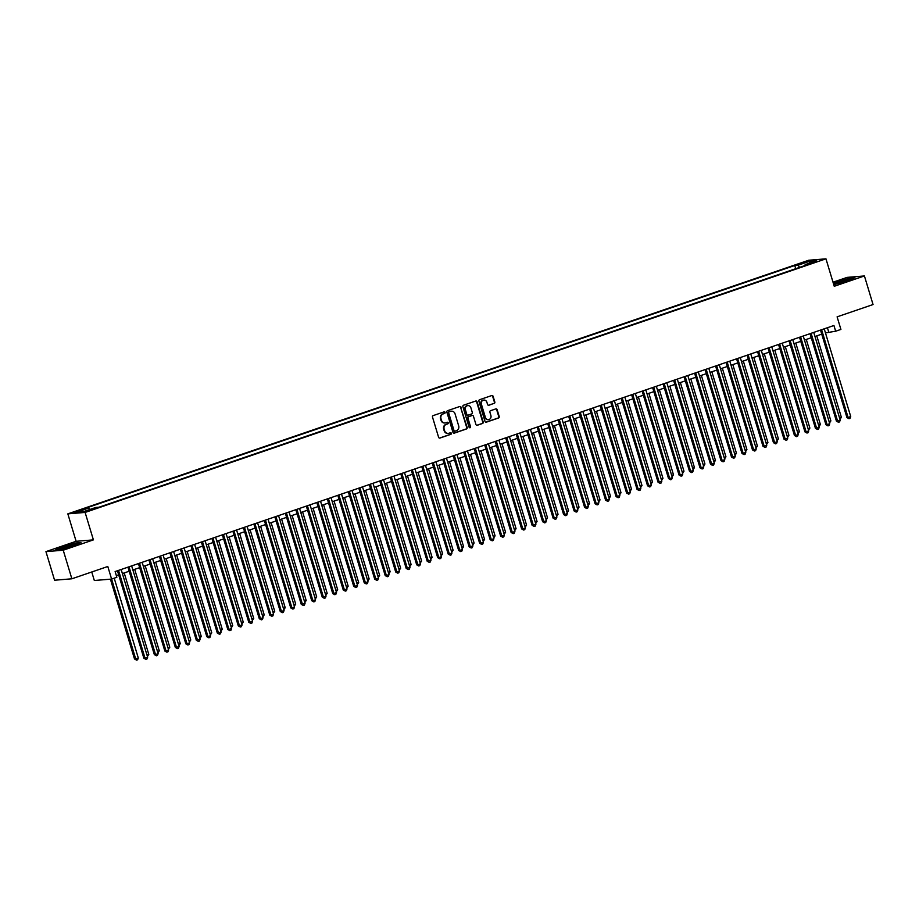 <?xml version="1.0" encoding="UTF-8"?>
<svg xmlns="http://www.w3.org/2000/svg" width="919" height="919" viewBox="0 0 919 919"><rect width="100%" height="100%" fill="white"/><g stroke="black" fill="none" stroke-linecap="round" stroke-linejoin="round"><path stroke-width="1.38" d="M445.095 412.39A0.827 0.758 85.3 0 0 444.13 411.85L433.194 415.595A1.172 1.08 85.3 0 0 432.493 417.065L438.604 437.283A1.172 1.08 85.3 0 0 439.971 438.053L450.907 434.296A0.827 0.758 85.3 0 0 450.609 432.7A0.827 0.758 85.3 0 0 450.436 432.734L449.023 433.217A3.768 3.469 85.3 0 1 444.635 430.747L444.13 429.07A3.768 3.469 85.3 0 1 446.347 424.348L447.76 423.866A0.827 0.758 85.3 0 0 447.45 422.258A0.827 0.758 85.3 0 0 447.289 422.292L445.864 422.774A3.768 3.469 85.3 0 1 441.488 420.305L440.982 418.627A3.768 3.469 85.3 0 1 443.188 413.906L444.612 413.424A0.827 0.758 85.3 0 0 445.095 412.39M444.865 422.947A3.768 3.469 85.3 0 1 441.017 420.351L440.511 418.662A3.768 3.469 85.3 0 1 442.728 413.941L444.141 413.458A0.827 0.758 85.3 0 0 444.072 411.873M439.971 438.053L439.5 438.087A1.172 1.08 85.3 0 0 439.5 438.087L450.448 434.342A0.827 0.758 85.3 0 0 450.367 432.757M448.012 433.389A3.768 3.469 85.3 0 1 444.176 430.793L443.67 429.104A3.768 3.469 85.3 0 1 445.876 424.383L447.289 423.9A0.827 0.758 85.3 0 0 447.22 422.315M801.448 263.029L806.618 261.8L801.448 263.029M494.135 403.464A1.172 1.08 85.3 0 0 494.824 401.994L493.112 396.319A1.172 1.08 85.3 0 0 491.745 395.549L479.592 399.708A1.172 1.08 85.3 0 0 478.902 401.189L485.002 421.396A1.172 1.08 85.3 0 0 486.369 422.166L498.523 418.007A1.172 1.08 85.3 0 0 499.212 416.525L497.145 409.679A1.172 1.08 85.3 0 0 495.778 408.909L490.574 410.69A1.172 1.08 85.3 0 0 489.884 412.16L490.907 415.56A3.148 2.895 85.3 0 1 488.414 419.638A3.148 2.895 85.3 0 1 485.404 417.444L481.384 404.142A3.148 2.895 85.3 0 1 483.876 400.064A3.148 2.895 85.3 0 1 486.898 402.258L487.564 404.475A1.172 1.08 85.3 0 0 488.931 405.245L493.664 403.498A1.172 1.08 85.3 0 0 494.365 402.028L492.653 396.365A1.172 1.08 85.3 0 0 491.757 395.549M63.227 550.205L93.405 539.878L76.116 541.302L45.95 551.63L63.227 550.205L71.866 578.798L107.799 566.495L111.601 579.073L116.851 577.281L115.128 571.561L833.935 325.498L835.658 331.219L840.908 329.427L837.106 316.848L873.05 304.545L864.423 275.953L847.134 277.377L833.016 282.202M93.405 539.878L85.111 512.434L825.963 258.825L834.245 286.28L864.423 275.953M461.085 407.289A1.172 1.08 85.3 0 0 459.707 406.52L447.553 410.678A1.172 1.08 85.3 0 0 446.864 412.149L452.964 432.355A1.172 1.08 85.3 0 0 454.342 433.125L466.496 428.966A1.172 1.08 85.3 0 0 467.185 427.496L460.614 407.324A1.172 1.08 85.3 0 0 459.718 406.508M463.578 405.199L475.732 401.029A1.172 1.08 85.3 0 1 477.099 401.798L483.199 422.005A1.172 1.08 85.3 0 1 482.509 423.487L477.306 425.267A1.172 1.08 85.3 0 1 475.939 424.498L473.457 416.296A1.172 1.08 85.3 0 0 472.09 415.526L468.644 416.709A1.172 1.08 85.3 0 0 467.955 418.191L470.528 426.715A0.827 0.758 85.3 0 1 469.873 427.783A0.827 0.758 85.3 0 1 469.081 427.209L462.889 406.669A1.172 1.08 85.3 0 1 463.578 405.199M71.866 578.798L54.577 580.222L45.95 551.63M79.183 511.033L83.606 509.287L74.175 512.228L79.183 511.033M85.111 512.434L67.834 513.859L808.686 260.249L825.963 258.825M795.728 268.704L794.763 265.488L85.398 508.322L88.661 508.046L89.752 509.517M794.763 265.488L798.025 265.223L809.57 261.272L816.669 260.686L805.124 264.638L808.398 264.362L99.034 507.196L95.76 507.46L84.215 511.412L77.116 511.998L88.661 508.046M91.751 571.986L94.324 580.498L111.601 579.073L135.679 658.889L138.298 657.993L114.209 578.189M76.116 541.302L67.834 513.859M825.457 332.896L835.658 331.219M116.345 575.627L118.677 574.834M122.388 573.559L129.177 571.239M132.876 569.975L139.665 567.655M143.375 566.38L150.165 564.059M153.864 562.784L160.653 560.464M164.363 559.2L171.152 556.868M174.851 555.604L181.64 553.284M185.351 552.009L192.14 549.688M195.839 548.425L202.628 546.093M206.338 544.829L213.128 542.509M216.827 541.234L223.616 538.913M227.326 537.638L234.104 535.317M237.814 534.054L244.603 531.733M248.314 530.458L255.091 528.138M258.802 526.863L265.591 524.542M269.301 523.279L276.079 520.947M279.79 519.683L286.579 517.363M290.289 516.087L297.067 513.767M300.777 512.503L307.566 510.171M311.277 508.908L318.054 506.587M321.765 505.312L328.554 502.992M332.264 501.717L339.042 499.396M342.753 498.132L349.542 495.812M353.252 494.537L360.03 492.216M363.74 490.941L370.529 488.621M374.228 487.357L381.017 485.025M384.728 483.762L391.517 481.441M395.216 480.166L402.005 477.846M405.716 476.582L412.505 474.25M416.204 472.986L422.993 470.666M426.703 469.391L433.492 467.07M437.191 465.795L443.98 463.475M447.691 462.211L454.48 459.891M458.179 458.615L464.968 456.295M468.679 455.02L475.468 452.699M479.167 451.436L485.956 449.104M489.666 447.84L496.444 445.52M500.154 444.245L506.943 441.924M510.654 440.661L517.431 438.329M521.142 437.065L527.931 434.744M531.641 433.469L538.419 431.149M542.13 429.874L548.919 427.553M552.629 426.29L559.407 423.969M563.117 422.694L569.906 420.374M573.617 419.098L580.394 416.778M584.105 415.514L590.894 413.182M594.604 411.919L601.382 409.598M605.093 408.323L611.882 406.003M615.592 404.739L622.37 402.407M626.08 401.143L632.869 398.823M636.568 397.548L643.357 395.227M647.068 393.964L653.857 391.632M657.556 390.368L664.345 388.048M668.056 386.773L674.845 384.452M678.544 383.177L685.333 380.857M689.043 379.593L695.832 377.272M699.531 375.997L706.32 373.677M710.031 372.402L716.82 370.081M720.519 368.818L727.308 366.486M731.019 365.222L737.808 362.902M741.507 361.627L748.296 359.306M752.006 358.042L758.784 355.71M762.494 354.447L769.283 352.126M772.994 350.851L779.771 348.531M783.482 347.256L790.271 344.935M793.982 343.672L800.759 341.351M804.47 340.076L811.259 337.755M814.969 336.48L821.747 334.16M827.422 327.727L828.651 331.793M805.124 264.638L805.044 265.522M799.61 267.372L798.025 265.223M809.57 261.272L809.26 263.225M73.44 545.817L80.964 542.566L75.76 543.003L63.032 546.679L55.508 549.93L60.711 549.505L73.44 545.817M833.763 284.649L847.341 280.904L854.865 277.653L849.661 278.078L833.349 283.305M454.342 433.125L453.871 433.171A1.172 1.08 85.3 0 0 453.871 433.171L466.025 429.012A1.172 1.08 85.3 0 0 466.714 427.53L460.614 407.324M449.161 411.861A0.827 0.758 85.3 0 0 448.679 412.895L454.032 430.632A0.827 0.758 85.3 0 0 454.997 431.172L456.49 430.655A3.768 3.469 85.3 0 0 458.696 425.934L455.043 413.814A3.768 3.469 85.3 0 0 450.655 411.344L448.702 411.896A0.827 0.758 85.3 0 0 448.219 412.93L448.679 412.895M454.526 431.206A0.827 0.758 85.3 0 1 453.572 430.666L448.219 412.93M451.206 411.218A3.768 3.469 85.3 0 0 450.195 411.39L450.655 411.344M448.702 411.896L450.195 411.39M477.306 425.267L476.835 425.302A1.172 1.08 85.3 0 0 476.835 425.302L482.038 423.521A1.172 1.08 85.3 0 0 482.728 422.051L476.628 401.844A1.172 1.08 85.3 0 0 475.743 401.029M471.631 415.572L472.09 415.526A1.172 1.08 85.3 0 0 471.631 415.572L468.173 416.755A1.172 1.08 85.3 0 0 467.484 418.225L470.528 426.715M469.643 427.772A0.827 0.758 85.3 0 0 470.057 426.761M470.896 407.795A3.148 2.895 85.3 0 0 467.886 405.601A3.148 2.895 85.3 0 0 465.382 409.679L466.795 414.366A1.172 1.08 85.3 0 0 468.173 415.135L471.619 413.964A1.172 1.08 85.3 0 0 472.309 412.482L470.896 407.795M467.645 405.635A3.148 2.895 85.3 0 0 464.922 409.725L465.382 409.679M467.691 415.181A1.172 1.08 85.3 0 1 466.335 414.412L464.922 409.725M488.931 405.245L488.471 405.279A1.172 1.08 85.3 0 0 488.471 405.279L493.664 403.498M483.647 400.098A3.148 2.895 85.3 0 0 480.913 404.188L481.384 404.142M488.184 419.65A3.148 2.895 85.3 0 1 484.933 417.49L480.913 404.188M485.887 422.2A1.172 1.08 85.3 0 0 485.898 422.2L498.052 418.042A1.172 1.08 85.3 0 0 498.753 416.571L496.685 409.713A1.172 1.08 85.3 0 0 495.789 408.909M110.418 579.177L134.507 658.98L135.679 658.889L136.563 660.129L134.507 658.98M138.298 657.993L137.62 659.773L136.563 660.129M117.448 570.768L143.858 658.211L145.018 658.119L118.54 570.389M147.649 657.223L146.96 659.003L145.903 659.36L145.018 658.119L147.649 657.223L121.159 569.493M145.903 659.36L143.858 658.211M65.26 546.725A7.8 0.689 -16.8 0 0 60.953 548.804A7.8 0.689 -16.8 0 0 71.337 546.231A7.8 0.689 -16.8 0 0 75.703 544.358A7.8 0.689 -16.8 0 0 72.762 544.565A7.8 0.689 -16.8 0 0 65.26 546.725M71.337 546.231L65.628 547.954M56.404 549.861L63.262 546.897L75.588 543.324L80.056 542.957M834.785 283.707A7.8 0.689 -16.8 0 0 834.866 283.891A7.8 0.689 -16.8 0 0 842.401 282.225A7.8 0.689 -16.8 0 0 849.604 279.433A7.8 0.689 -16.8 0 0 849.627 279.41A7.8 0.689 -16.8 0 0 842.987 280.605A7.8 0.689 -16.8 0 0 834.785 283.707M833.441 283.58L849.489 278.411L853.958 278.043M845.239 281.306L839.529 283.029M146.983 655.017L148.798 654.397L124.203 572.939M148.798 654.397L147.408 656.419M157.471 651.422L159.286 650.801L134.702 569.355M159.286 650.801L157.896 652.835M167.97 647.838L169.785 647.217L145.191 565.759M169.785 647.217L168.395 649.239M178.458 644.242L180.273 643.622L155.69 562.164M180.273 643.622L178.883 645.643M127.948 567.172L154.346 654.627L155.518 654.523L129.028 566.805M158.137 653.627L157.448 655.408L156.402 655.775L155.518 654.523L158.137 653.627L131.658 565.909M156.402 655.775L154.346 654.627M138.436 563.577L164.846 651.031L166.006 650.928L139.527 563.209M168.637 650.032L167.947 651.824L166.89 652.18L166.006 650.928L168.637 650.032L142.146 562.313M166.89 652.18L164.846 651.031M148.935 559.993L175.334 647.436L176.505 647.344L150.015 559.614M179.125 646.448L178.435 648.228L177.39 648.584L176.505 647.344L179.125 646.448L152.634 558.718M177.39 648.584L175.334 647.436M159.424 556.397L185.833 643.84L186.994 643.748L160.515 556.029M189.624 642.852L188.935 644.633L187.878 645L186.994 643.748L189.624 642.852L163.134 555.122M187.878 645L185.833 643.84M188.958 640.646L190.773 640.026L166.178 558.568M190.773 640.026L189.383 642.059M169.923 552.801L196.321 640.256L197.493 640.152L171.003 552.434M200.112 639.256L199.423 641.048L198.378 641.405L197.493 640.152L200.112 639.256L173.622 551.538M198.378 641.405L196.321 640.256M199.446 637.062L201.261 636.442L176.678 554.984M201.261 636.442L199.871 638.464M180.411 549.217L206.809 636.66L207.981 636.568L181.502 548.838M210.612 635.672L209.923 637.453L208.866 637.809L207.981 636.568L210.612 635.672L184.122 547.942M208.866 637.809L206.809 636.66M209.946 633.467L211.761 632.846L187.166 551.389M211.761 632.846L210.371 634.868M190.911 545.622L217.309 633.065L218.481 632.973L191.991 545.254M221.1 632.077L220.411 633.857L219.365 634.213L218.481 632.973L221.1 632.077L194.61 544.347M219.365 634.213L217.309 633.065M220.434 629.871L222.249 629.251L197.654 547.793M222.249 629.251L220.859 631.284M201.399 542.026L227.797 629.481L228.969 629.377L202.49 541.659M231.588 628.481L230.91 630.273L229.853 630.629L228.969 629.377L231.588 628.481L205.109 540.763M229.853 630.629L227.797 629.481M230.933 626.287L232.748 625.655L208.153 544.209M232.748 625.655L231.358 627.688M241.421 622.691L243.236 622.071L218.642 540.613M243.236 622.071L241.846 624.093M251.921 619.096L253.736 618.476L229.141 537.018M253.736 618.476L252.334 620.497M262.409 615.5L264.224 614.88L239.629 533.434M264.224 614.88L262.834 616.913M272.909 611.916L274.724 611.296L250.129 529.838M274.724 611.296L273.322 613.318M283.397 608.321L285.212 607.7L260.617 526.242M285.212 607.7L283.822 609.722M293.896 604.725L295.711 604.105L271.116 522.647M295.711 604.105L294.31 606.138M304.384 601.141L306.199 600.521L281.605 519.063M306.199 600.521L304.809 602.542M314.872 597.545L316.699 596.925L292.104 515.467M316.699 596.925L315.297 598.947M325.372 593.95L327.187 593.329L302.592 511.872M327.187 593.329L325.797 595.363M335.86 590.366L337.687 589.734L313.092 508.287M337.687 589.734L336.285 591.767M346.36 586.77L348.175 586.15L323.58 504.692M348.175 586.15L346.785 588.171M211.898 538.431L238.297 625.885L239.468 625.793L212.978 538.063M242.088 624.886L241.398 626.678L240.353 627.034L239.468 625.793L242.088 624.886L215.597 537.167M240.353 627.034L238.297 625.885M222.387 534.847L248.785 622.289L249.957 622.197L223.466 534.467M252.576 621.301L251.898 623.082L250.841 623.438L249.957 622.197L252.576 621.301L226.097 533.571M250.841 623.438L248.785 622.289M232.886 531.251L259.284 618.705L260.456 618.602L233.966 530.883M263.075 617.706L262.386 619.486L261.341 619.854L260.456 618.602L263.075 617.706L236.585 529.987M261.341 619.854L259.284 618.705M243.374 527.655L269.772 615.11L270.944 615.018L244.454 527.288M273.563 614.11L272.874 615.902L271.829 616.258L270.944 615.018L273.563 614.11L247.085 526.392M271.829 616.258L269.772 615.11M253.874 524.071L280.272 611.514L281.444 611.422L254.954 523.692M284.063 610.526L283.374 612.307L282.328 612.663L281.444 611.422L284.063 610.526L257.573 522.796M282.328 612.663L280.272 611.514M264.362 520.476L290.76 607.918L291.932 607.827L265.442 520.108M294.551 606.931L293.862 608.711L292.816 609.079L291.932 607.827L294.551 606.931L268.072 519.212M292.816 609.079L290.76 607.918M274.85 516.88L301.26 604.334L302.42 604.231L275.941 516.512M305.051 603.335L304.361 605.127L303.316 605.483L302.42 604.231L305.051 603.335L278.56 515.616M303.316 605.483L301.26 604.334M285.349 513.296L311.748 600.739L312.919 600.647L286.429 512.917M315.539 599.751L314.849 601.531L313.804 601.888L312.919 600.647L315.539 599.751L289.06 512.021M313.804 601.888L311.748 600.739M295.838 509.7L322.247 597.143L323.408 597.051L296.929 509.333M326.038 596.155L325.349 597.936L324.304 598.303L323.408 597.051L326.038 596.155L299.548 508.425M324.304 598.303L322.247 597.143M306.337 506.105L332.735 593.559L333.907 593.456L307.417 505.737M336.526 592.56L335.837 594.352L334.792 594.708L333.907 593.456L336.526 592.56L310.048 504.841M334.792 594.708L332.735 593.559M316.825 502.521L343.235 589.964L344.395 589.872L317.917 502.142M347.026 588.964L346.337 590.756L345.28 591.112L344.395 589.872L347.026 588.964L320.536 501.246M345.28 591.112L343.235 589.964M327.325 498.925L353.723 586.368L354.895 586.276L328.405 498.557M357.514 585.38L356.825 587.161L355.779 587.517L354.895 586.276L357.514 585.38L331.035 497.65M355.779 587.517L353.723 586.368M356.848 583.174L358.674 582.554L334.079 501.096M358.674 582.554L357.273 584.576M367.347 579.579L369.162 578.959L344.568 497.512M369.162 578.959L367.772 580.992M377.835 575.995L379.662 575.374L355.067 493.917M379.662 575.374L378.26 577.396M388.335 572.399L390.15 571.779L365.555 490.321M390.15 571.779L388.76 573.801M337.813 495.33L364.223 582.784L365.383 582.68L338.904 494.962M368.014 581.784L367.324 583.565L366.267 583.933L365.383 582.68L368.014 581.784L341.523 494.066M366.267 583.933L364.223 582.784M348.312 491.734L374.711 579.188L375.882 579.096L349.392 491.366M378.502 578.189L377.812 579.981L376.767 580.337L375.882 579.096L378.502 578.189L352.023 490.47M376.767 580.337L374.711 579.188M358.801 488.15L385.21 575.593L386.371 575.501L359.892 487.771M389.001 574.605L388.312 576.385L387.255 576.741L386.371 575.501L389.001 574.605L362.511 486.875M387.255 576.741L385.21 575.593M369.3 484.554L395.698 572.009L396.87 571.905L370.38 484.187M399.489 571.009L398.8 572.79L397.755 573.157L396.87 571.905L399.489 571.009L373.011 483.291M397.755 573.157L395.698 572.009M398.823 568.804L400.638 568.183L376.055 486.737M400.638 568.183L399.248 570.217M379.788 480.959L406.198 568.413L407.358 568.31L380.88 480.591M409.989 567.414L409.3 569.206L408.243 569.562L407.358 568.31L409.989 567.414L383.499 479.695M408.243 569.562L406.198 568.413M409.323 565.219L411.138 564.599L386.543 483.141M411.138 564.599L409.748 566.621M390.288 477.375L416.686 564.817L417.858 564.726L391.368 476.995M420.477 563.829L419.788 565.61L418.742 565.966L417.858 564.726L420.477 563.829L393.998 476.099M418.742 565.966L416.686 564.817M419.811 561.624L421.626 561.004L397.042 479.546M421.626 561.004L420.236 563.025M400.776 473.779L427.186 561.222L428.346 561.13L401.867 473.411M430.977 560.234L430.287 562.014L429.23 562.382L428.346 561.13L430.977 560.234L404.486 472.504M429.23 562.382L427.186 561.222M430.31 558.028L432.125 557.408L407.531 475.95M432.125 557.408L430.735 559.441M411.275 470.183L437.674 557.638L438.845 557.534L412.355 469.816M441.465 556.638L440.775 558.43L439.73 558.786L438.845 557.534L441.465 556.638L414.974 468.92M439.73 558.786L437.674 557.638M440.798 554.444L442.613 553.812L418.03 472.366M442.613 553.812L441.223 555.846M421.764 466.599L448.173 554.042L449.334 553.95L422.855 466.22M451.964 553.043L451.275 554.835L450.218 555.191L449.334 553.95L451.964 553.043L425.474 465.324M450.218 555.191L448.173 554.042M451.298 550.849L453.113 550.228L428.518 468.77M453.113 550.228L451.723 552.25M432.263 463.004L458.661 550.447L459.833 550.355L433.343 462.636M462.452 549.459L461.763 551.239L460.718 551.595L459.833 550.355L462.452 549.459L435.962 461.729M460.718 551.595L458.661 550.447M461.786 547.253L463.601 546.633L439.018 465.175M463.601 546.633L462.211 548.654M442.751 459.408L469.149 546.862L470.321 546.759L443.843 459.041M472.952 545.863L472.263 547.644L471.206 548.011L470.321 546.759L472.952 545.863L446.462 458.144M471.206 548.011L469.149 546.862M472.286 543.669L474.101 543.037L449.506 461.591M474.101 543.037L472.711 545.07M453.251 455.813L479.649 543.267L480.821 543.175L454.331 455.445M483.44 542.267L482.751 544.059L481.705 544.416L480.821 543.175L483.44 542.267L456.95 454.549M481.705 544.416L479.649 543.267M482.774 540.073L484.589 539.453L459.994 457.995M484.589 539.453L483.199 541.475M463.739 452.228L490.137 539.671L491.309 539.579L464.83 451.849M493.928 538.683L493.25 540.464L492.193 540.82L491.309 539.579L493.928 538.683L467.449 450.953M492.193 540.82L490.137 539.671M493.273 536.478L495.088 535.857L470.494 454.4M495.088 535.857L493.698 537.879M474.238 448.633L500.637 536.087L501.808 535.984L475.318 448.265M504.428 535.088L503.738 536.868L502.693 537.236L501.808 535.984L504.428 535.088L477.937 447.369M502.693 537.236L500.637 536.087M503.761 532.882L505.576 532.262L480.982 450.815M505.576 532.262L504.186 534.295M484.727 445.037L511.125 532.492L512.297 532.388L485.806 444.67M514.916 531.492L514.238 533.284L513.181 533.64L512.297 532.388L514.916 531.492L488.437 443.774M513.181 533.64L511.125 532.492M514.261 529.298L516.076 528.678L491.481 447.22M516.076 528.678L514.674 530.7M495.226 441.453L521.624 528.896L522.796 528.804L496.306 441.074M525.415 527.908L524.726 529.689L523.681 530.045L522.796 528.804L525.415 527.908L498.925 440.178M523.681 530.045L521.624 528.896M524.749 525.702L526.564 525.082L501.969 443.624M526.564 525.082L525.174 527.104M505.714 437.858L532.112 525.3L533.284 525.208L506.794 437.49M535.903 524.312L535.214 526.093L534.169 526.461L533.284 525.208L535.903 524.312L509.425 436.582M534.169 526.461L532.112 525.3M535.249 522.107L537.064 521.487L512.469 440.029M537.064 521.487L535.662 523.52M516.214 434.262L542.612 521.716L543.784 521.613L517.294 433.894M546.403 520.717L545.714 522.509L544.668 522.865L543.784 521.613L546.403 520.717L519.913 432.998M544.668 522.865L542.612 521.716M545.737 518.523L547.552 517.891L522.957 436.445M547.552 517.891L546.162 519.924M526.702 430.678L553.1 518.121L554.272 518.029L527.782 430.299M556.891 517.133L556.202 518.913L555.156 519.269L554.272 518.029L556.891 517.133L530.412 429.403M555.156 519.269L553.1 518.121M556.236 514.927L558.051 514.307L533.457 432.849M558.051 514.307L556.65 516.329M537.19 427.082L563.6 514.525L564.76 514.433L538.281 426.715M567.391 513.537L566.701 515.318L565.656 515.674L564.76 514.433L567.391 513.537L540.9 425.807M565.656 515.674L563.6 514.525M566.724 511.332L568.539 510.711L543.945 429.253M568.539 510.711L567.149 512.733M547.69 423.487L574.088 510.941L575.26 510.838L548.769 423.119M577.879 509.942L577.189 511.722L576.144 512.09L575.26 510.838L577.879 509.942L551.4 422.223M576.144 512.09L574.088 510.941M577.212 507.747L579.039 507.116L554.444 425.669M579.039 507.116L577.637 509.149M558.178 419.891L584.587 507.345L585.748 507.254L559.269 419.523M588.378 506.346L587.689 508.138L586.644 508.494L585.748 507.254L588.378 506.346L561.888 418.627M586.644 508.494L584.587 507.345M587.712 504.152L589.527 503.532L564.932 422.074M589.527 503.532L588.137 505.553M568.677 416.307L595.075 503.75L596.247 503.658L569.757 415.928M598.866 502.762L598.177 504.542L597.132 504.899L596.247 503.658L598.866 502.762L572.388 415.032M597.132 504.899L595.075 503.75M598.2 500.556L600.027 499.936L575.432 418.478M600.027 499.936L598.625 501.958M579.165 412.711L605.575 500.166L606.735 500.062L580.257 412.344M609.366 499.166L608.677 500.947L607.62 501.314L606.735 500.062L609.366 499.166L582.876 411.448M607.62 501.314L605.575 500.166M608.7 496.961L610.515 496.34L585.92 414.894M610.515 496.34L609.125 498.374M589.665 409.116L616.063 496.57L617.235 496.467L590.745 408.748M619.854 495.571L619.165 497.363L618.119 497.719L617.235 496.467L619.854 495.571L593.375 407.852M618.119 497.719L616.063 496.57M619.188 493.377L621.014 492.756L596.42 411.298M621.014 492.756L619.613 494.778M600.153 405.532L626.563 492.975L627.723 492.883L601.244 405.153M630.354 491.987L629.664 493.767L628.607 494.123L627.723 492.883L630.354 491.987L603.863 404.257M628.607 494.123L626.563 492.975M629.687 489.781L631.502 489.161L606.908 407.703M631.502 489.161L630.112 491.183M610.653 401.936L637.051 489.379L638.223 489.287L611.732 401.569M640.842 488.391L640.152 490.172L639.107 490.539L638.223 489.287L640.842 488.391L614.363 400.661M639.107 490.539L637.051 489.379M640.175 486.185L642.002 485.565L617.407 404.107M642.002 485.565L640.6 487.598M621.141 398.341L647.55 485.795L648.711 485.691L622.232 397.973M651.341 484.795L650.652 486.588L649.595 486.944L648.711 485.691L651.341 484.795L624.851 397.077M649.595 486.944L647.55 485.795M650.675 482.601L652.49 481.981L627.895 400.523M652.49 481.981L651.1 484.003M631.64 394.756L658.038 482.199L659.21 482.107L632.72 394.377M661.829 481.211L661.14 482.992L660.095 483.348L659.21 482.107L661.829 481.211L635.351 393.481M660.095 483.348L658.038 482.199M661.163 479.006L662.978 478.385L638.395 396.928M662.978 478.385L661.588 480.407M642.128 391.161L668.538 478.604L669.698 478.512L643.22 390.793M672.329 477.616L671.64 479.396L670.583 479.752L669.698 478.512L672.329 477.616L645.839 389.886M670.583 479.752L668.538 478.604M671.663 475.41L673.478 474.79L648.883 393.332M673.478 474.79L672.088 476.823M652.628 387.565L679.026 475.02L680.198 474.916L653.708 387.198M682.817 474.02L682.128 475.812L681.082 476.168L680.198 474.916L682.817 474.02L656.338 386.302M681.082 476.168L679.026 475.02M682.151 471.826L683.966 471.194L659.382 389.748M683.966 471.194L682.576 473.228M663.116 383.97L689.526 471.424L690.686 471.332L664.207 383.602M693.317 470.425L692.627 472.217L691.57 472.573L690.686 471.332L693.317 470.425L666.826 382.706M691.57 472.573L689.526 471.424M692.65 468.231L694.465 467.61L669.871 386.152M694.465 467.61L693.075 469.632M673.616 380.386L700.014 467.828L701.186 467.737L674.695 380.007M703.805 466.841L703.115 468.621L702.07 468.977L701.186 467.737L703.805 466.841L677.314 379.11M702.07 468.977L700.014 467.828M703.138 464.635L704.953 464.015L680.37 382.557M704.953 464.015L703.563 466.036M684.104 376.79L710.513 464.244L711.674 464.141L685.195 376.422M714.304 463.245L713.615 465.025L712.558 465.393L711.674 464.141L714.304 463.245L687.814 375.526M712.558 465.393L710.513 464.244M713.638 461.039L715.453 460.419L690.858 378.973M715.453 460.419L714.063 462.452M694.603 373.194L721.001 460.649L722.173 460.557L695.683 372.827M724.792 459.649L724.103 461.441L723.058 461.797L722.173 460.557L724.792 459.649L698.302 371.931M723.058 461.797L721.001 460.649M724.126 457.455L725.941 456.835L701.358 375.377M725.941 456.835L724.551 458.857M705.091 369.61L731.49 457.053L732.661 456.961L706.183 369.231M735.292 456.065L734.603 457.846L733.546 458.202L732.661 456.961L735.292 456.065L708.802 368.335M733.546 458.202L731.49 457.053M734.626 453.86L736.441 453.239L711.846 371.781M736.441 453.239L735.051 455.261M715.591 366.015L741.989 453.458L743.161 453.366L716.671 365.647M745.78 452.47L745.091 454.25L744.045 454.618L743.161 453.366L745.78 452.47L719.29 364.751M744.045 454.618L741.989 453.458M745.114 450.264L746.929 449.644L722.334 368.186M746.929 449.644L745.539 451.677M726.079 362.419L752.477 449.873L753.649 449.77L727.17 362.052M756.268 448.874L755.59 450.666L754.533 451.022L753.649 449.77L756.268 448.874L729.789 361.156M754.533 451.022L752.477 449.873M755.613 446.68L757.428 446.06L732.834 364.602M757.428 446.06L756.038 448.081M736.578 358.835L762.977 446.278L764.149 446.186L737.658 358.456M766.768 445.29L766.078 447.071L765.033 447.427L764.149 446.186L766.768 445.29L740.277 357.56M765.033 447.427L762.977 446.278M766.101 443.084L767.916 442.464L743.322 361.006M767.916 442.464L766.526 444.486M747.067 355.239L773.465 442.682L774.637 442.59L748.146 354.872M777.256 441.694L776.578 443.475L775.521 443.843L774.637 442.59L777.256 441.694L750.777 353.964M775.521 443.843L773.465 442.682M776.601 439.489L778.416 438.868L753.821 357.411M778.416 438.868L777.014 440.902M757.566 351.644L783.964 439.098L785.136 438.995L758.646 351.276M787.755 438.099L787.066 439.891L786.021 440.247L785.136 438.995L787.755 438.099L761.265 350.38M786.021 440.247L783.964 439.098M787.089 435.905L788.904 435.273L764.309 353.826M788.904 435.273L787.514 437.306M768.054 348.06L794.453 435.503L795.624 435.411L769.134 347.681M798.243 434.503L797.554 436.295L796.509 436.651L795.624 435.411L798.243 434.503L771.765 346.785M796.509 436.651L794.453 435.503M797.589 432.309L799.404 431.689L774.809 350.231M799.404 431.689L798.002 433.711M778.554 344.464L804.952 431.907L806.112 431.815L779.634 344.085M808.743 430.919L808.054 432.7L807.008 433.056L806.112 431.815L808.743 430.919L782.253 343.189M807.008 433.056L804.952 431.907M808.077 428.713L809.892 428.093L785.297 346.635M809.892 428.093L808.502 430.115M789.042 340.869L815.44 428.323L816.612 428.22L790.122 340.501M819.231 427.324L818.542 429.104L817.496 429.472L816.612 428.22L819.231 427.324L792.752 339.605M817.496 429.472L815.44 428.323M818.576 425.118L820.391 424.498L795.797 343.051M820.391 424.498L818.99 426.531M799.53 337.273L825.94 424.727L827.1 424.635L800.621 336.905M829.731 423.728L829.041 425.52L827.996 425.876L827.1 424.635L829.731 423.728L803.24 336.009M827.996 425.876L825.94 424.727M829.064 421.534L830.879 420.913L806.285 339.456M830.879 420.913L829.489 422.935M810.03 333.689L836.428 421.132L837.6 421.04L811.109 333.31M840.219 420.144L839.529 421.924L838.484 422.281L837.6 421.04L840.219 420.144L813.74 332.414M838.484 422.281L836.428 421.132M839.552 417.938L841.379 417.318L816.784 335.86M841.379 417.318L839.977 419.34M820.518 330.093L846.927 417.548L848.088 417.444L821.609 329.726M850.718 416.548L850.029 418.329L848.984 418.696L848.088 417.444L850.718 416.548L824.228 328.83M848.984 418.696L846.927 417.548M76.461 511.86L76.288 511.274M78.804 511.171L78.597 510.482"/></g></svg>
